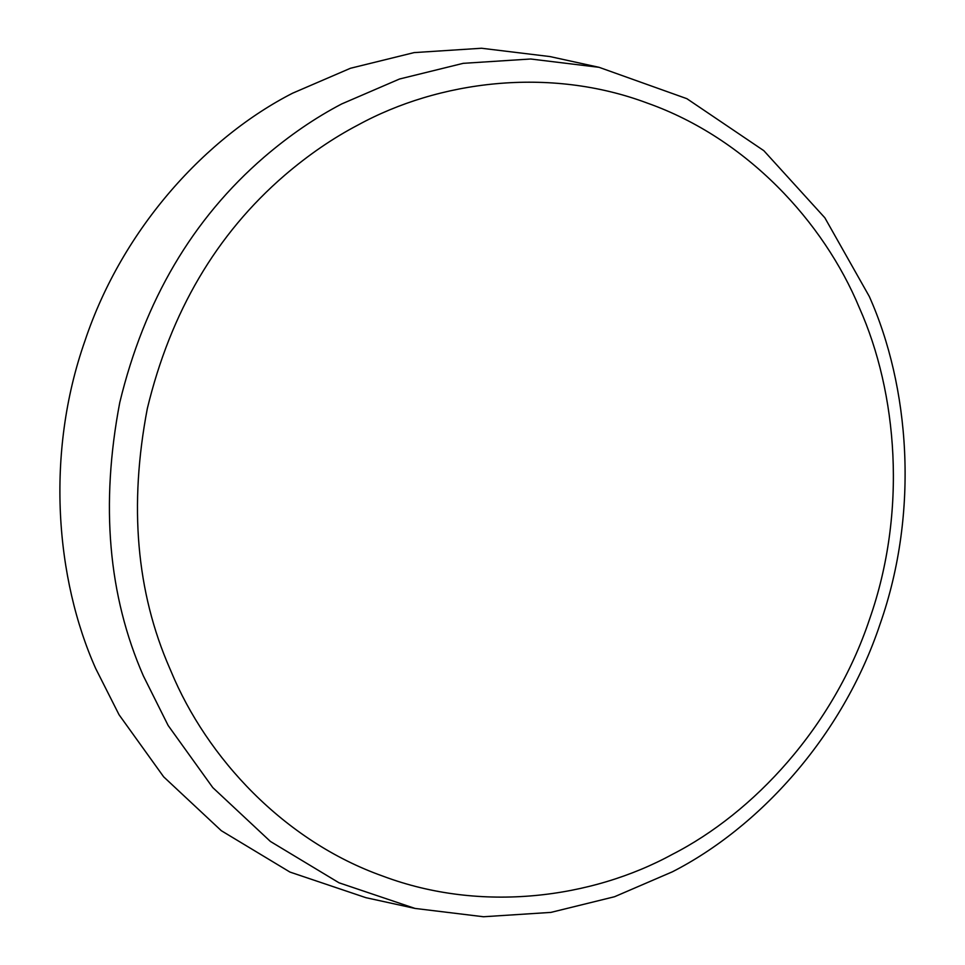 <?xml version="1.0" encoding="UTF-8"?>
<svg xmlns="http://www.w3.org/2000/svg" width="965" height="965" viewBox="0 0 965 965"><rect width="100%" height="100%" fill="white"/><g stroke="black" fill="none" stroke-linecap="round" stroke-linejoin="round"><path stroke-width="1.45" d="M264.241 157.03C289.319 135.522 315.133 117.827 341.694 103.943L399.534 79.009L463.188 63.34L530.617 58.998L599.084 67.321L686.875 98.683L763.822 150.673L824.846 217.788L869.284 296.436C909.223 385.855 919.838 510.871 880.104 623.993C842.192 737.779 757.863 828.151 672.4 871.805L614.56 896.726L550.906 912.395L483.477 916.75L415.01 908.427L339.029 882.806L270.417 841.456L212.77 787.585L168.139 725.475L143.387 675.946C108.225 595.61 100.348 504.466 119.769 402.526C144.34 300.766 192.493 218.946 264.241 157.03M358.148 124.931C332.913 138.128 308.39 154.931 284.566 175.365C216.401 234.181 170.648 311.912 147.319 408.581C128.864 505.419 136.342 592.003 169.744 668.335L171.107 671.519C206.836 757.634 283.819 841.046 382.972 876.16C481.475 913.167 592.124 898.21 672.303 854.399C753.508 812.928 833.615 727.067 869.634 618.975C907.377 511.51 897.293 392.743 859.357 307.799C823.627 221.685 746.645 138.285 647.491 103.159C548.976 66.163 438.339 81.108 358.148 124.931M599.084 67.321L549.99 56.573L481.523 48.25L414.094 52.605L350.44 68.274L292.6 93.195C207.137 136.849 122.808 227.221 84.896 341.007C45.162 454.129 55.777 579.145 95.716 668.564L119.045 714.739L163.676 776.849L221.323 830.708L289.934 872.058L365.916 897.679L415.01 908.427"/></g></svg>
